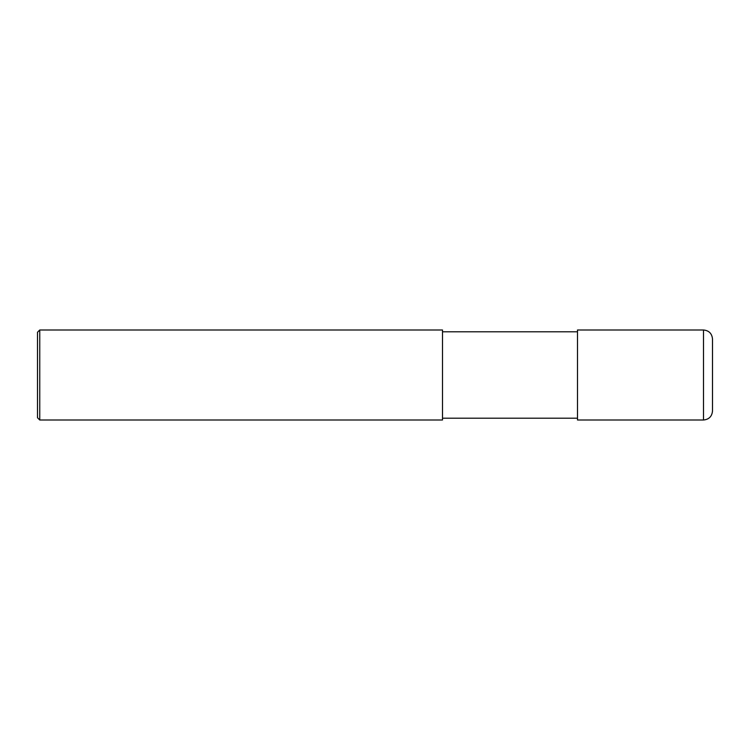<?xml version="1.0" encoding="UTF-8"?>
<svg xmlns="http://www.w3.org/2000/svg" width="750" height="750" viewBox="0 0 750 750"><rect width="100%" height="100%" fill="white"/><g stroke="black" fill="none" stroke-linecap="round" stroke-linejoin="round"><path stroke-width="1.12" d="M703.5 330C708.966 330.534 711.966 333.534 712.5 339L712.5 411C711.966 416.466 708.966 419.466 703.5 420L577.5 420L577.5 330L703.5 330L703.5 420M577.5 331.8L442.5 331.8M39.75 330L442.5 330L442.5 420L39.75 420L37.5 417.75L37.5 332.25L39.75 330L39.75 420M577.5 418.2L442.5 418.2"/></g></svg>
